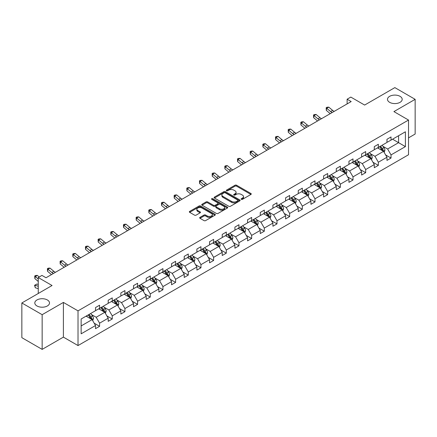<?xml version="1.0" encoding="UTF-8"?>
<svg xmlns="http://www.w3.org/2000/svg" width="437" height="437" viewBox="0 0 437 437"><rect width="100%" height="100%" fill="white"/><g stroke="black" fill="none" stroke-linecap="round" stroke-linejoin="round"><path stroke-width="0.66" d="M47.354 299.957A7.353 4.244 0 0 0 39.341 299.039A7.353 4.244 0 0 0 34.807 302.961A7.353 4.244 0 0 0 36.959 305.96A7.353 4.244 0 0 0 44.973 306.883A7.353 4.244 0 0 0 49.507 302.961A7.353 4.244 0 0 0 47.354 299.957M400.041 96.337A7.353 4.244 0 0 0 392.027 95.413A7.353 4.244 0 0 0 387.493 99.336A7.353 4.244 0 0 0 389.646 102.34A7.353 4.244 0 0 0 397.659 103.258A7.353 4.244 0 0 0 402.193 99.336A7.353 4.244 0 0 0 400.041 96.337M241.35 199.332A0.787 0.453 0 0 0 242.464 199.332L250.936 194.443A1.125 0.65 0 0 0 251.264 193.984A1.125 0.65 0 0 0 250.936 193.52L236.586 185.233A1.125 0.65 0 0 0 234.991 185.233L226.519 190.128A0.787 0.453 0 0 0 226.284 190.45A0.787 0.453 0 0 0 226.519 190.772A0.787 0.453 0 0 0 227.633 190.772L228.731 190.139A3.611 2.081 0 0 1 233.833 190.139L235.03 190.827A3.611 2.081 0 0 1 236.084 192.302A3.611 2.081 0 0 1 235.03 193.777L233.932 194.405A0.787 0.453 0 0 0 233.702 194.727A0.787 0.453 0 0 0 233.932 195.049A0.787 0.453 0 0 0 235.051 195.049L236.144 194.421A3.611 2.081 0 0 1 241.246 194.421L242.442 195.11A3.611 2.081 0 0 1 243.502 196.584A3.611 2.081 0 0 1 242.442 198.054L241.35 198.688A0.787 0.453 0 0 0 241.115 199.01A0.787 0.453 0 0 0 241.35 199.332L241.35 198.688M408.529 137.863L415.15 134.039L415.15 99.336L394.846 87.613L364.627 105.06L350.818 97.085L347.12 99.221L347.12 103.908M42.154 349.387L63.398 337.124L63.398 302.42L42.154 314.684L42.154 349.387L21.85 337.664L21.85 302.961L52.069 285.514L38.259 277.544L38.259 293.484M42.154 314.684L21.85 302.961M199.988 217.364A1.125 0.65 0 0 0 199.66 217.828A1.125 0.65 0 0 0 199.988 218.287L204.013 220.609A1.125 0.65 0 0 0 205.608 220.609L215.015 215.179A1.125 0.65 0 0 0 215.348 214.72A1.125 0.65 0 0 0 215.015 214.261L200.665 205.974A1.125 0.65 0 0 0 199.07 205.974L189.663 211.404A1.125 0.65 0 0 0 189.33 211.863A1.125 0.65 0 0 0 189.663 212.327L194.525 215.135A1.125 0.65 0 0 0 196.12 215.135L200.146 212.808A1.125 0.65 0 0 0 200.479 212.349A1.125 0.65 0 0 0 200.146 211.89L197.737 210.497A3.015 1.743 0 0 1 196.852 209.263A3.015 1.743 0 0 1 198.715 207.657A3.015 1.743 0 0 1 202.003 208.034L211.448 213.485A3.015 1.743 0 0 1 212.333 214.72A3.015 1.743 0 0 1 210.47 216.326A3.015 1.743 0 0 1 207.182 215.949L205.608 215.042A1.125 0.65 0 0 0 204.013 215.042L199.988 217.364L199.988 218.287M38.259 277.544L41.952 275.408L46.016 277.752L351.184 101.564L347.12 99.221M63.398 302.42L78.021 310.86L408.529 120.044L408.529 154.747L78.021 345.563L78.021 310.86M415.15 99.336L393.912 111.599L408.529 120.044M228.808 206.297A1.125 0.65 0 0 0 230.403 206.297L239.815 200.862A1.125 0.65 0 0 0 240.142 200.403A1.125 0.65 0 0 0 239.815 199.944L225.459 191.657A1.125 0.65 0 0 0 223.864 191.657L214.458 197.087A1.125 0.65 0 0 0 214.13 197.551A1.125 0.65 0 0 0 214.458 198.01L228.808 206.297M212.021 199.501A0.787 0.453 0 0 1 212.824 199.616L212.824 198.677L227.415 207.1A1.125 0.65 0 0 1 227.743 207.559A1.125 0.65 0 0 1 227.415 208.023L218.008 213.453A1.125 0.65 0 0 1 216.413 213.453L202.063 205.166L202.063 204.248A1.125 0.65 0 0 0 201.73 204.707A1.125 0.65 0 0 0 202.063 205.166M202.063 204.248L206.089 201.921A1.125 0.65 0 0 1 207.684 201.921L213.502 205.281A1.125 0.65 0 0 0 215.097 205.281L217.768 203.74A1.125 0.65 0 0 0 218.096 203.281A1.125 0.65 0 0 0 217.768 202.817L211.71 199.321A0.787 0.453 0 0 1 211.475 198.999A0.787 0.453 0 0 1 211.967 198.578A0.787 0.453 0 0 1 212.824 198.677M81.145 318.999L95.523 310.696L95.523 307.555L99.581 305.212L99.581 308.353L108.196 303.382L108.196 300.241L112.254 297.892L112.254 301.038L120.863 296.067L120.863 292.921L124.927 290.578L124.927 293.719L133.536 288.748L133.536 285.607L137.6 283.263L137.6 286.404L146.209 281.433L146.209 278.293L150.268 275.949L150.268 279.09L158.882 274.119L158.882 270.978L162.941 268.629L162.941 271.776L171.55 266.805L171.55 263.658L175.614 261.315L175.614 264.456L184.223 259.485L184.223 256.344L188.281 254.001L188.281 257.142L196.896 252.171L196.896 249.03L200.954 246.687L200.954 249.827L209.563 244.857L209.563 241.716L213.627 239.367L213.627 242.513L222.236 237.542L222.236 234.396L226.3 232.052L226.3 235.193L234.909 230.223L234.909 227.082L238.968 224.738L238.968 227.879L247.577 222.908L247.577 219.767L251.641 217.424L251.641 220.565L260.25 215.594L260.25 212.453L264.314 210.104L264.314 213.245L272.923 208.274L272.923 205.133L276.982 202.79L276.982 205.931L285.596 200.96L285.596 197.819L289.655 195.476L289.655 198.617L298.263 193.646L298.263 190.505L302.328 188.156L302.328 191.302L310.936 186.331L310.936 183.185L314.995 180.842L314.995 183.982L323.609 179.012L323.609 175.871L327.668 173.527L327.668 176.668L336.277 171.697L336.277 168.556L340.341 166.213L340.341 169.354L348.95 164.383L348.95 161.242L353.014 158.893L353.014 162.04L361.623 157.069L361.623 153.922L365.682 151.579L365.682 154.72L374.291 149.749L374.291 146.608L378.355 144.265L378.355 147.406L386.964 142.435L386.964 139.294L391.028 136.95L391.028 140.091L405.405 131.788L405.405 146.608L391.028 154.911L391.028 158.052L386.964 160.395L386.964 157.254L378.355 162.225L378.355 165.366L374.291 167.71L374.291 164.569L365.682 169.54L365.682 172.681L361.623 175.029L361.623 171.883L353.014 176.854L353.014 180L348.95 182.344L348.95 179.203L340.341 184.174L340.341 187.315L336.277 189.658L336.277 186.517L327.668 191.488L327.668 194.629L323.609 196.972L323.609 193.831L314.995 198.802L314.995 201.949L310.936 204.292L310.936 201.151L302.328 206.122L302.328 209.263L298.263 211.606L298.263 208.465L289.655 213.436L289.655 216.577L285.596 218.921L285.596 215.78L276.982 220.751L276.982 223.891L272.923 226.24L272.923 223.094L264.314 228.065L264.314 231.211L260.25 233.555L260.25 230.414L251.641 235.385L251.641 238.526L247.577 240.869L247.577 237.728L238.968 242.699L238.968 245.84L234.909 248.183L234.909 245.042L226.3 250.013L226.3 253.154L222.236 255.503L222.236 252.357L213.627 257.327L213.627 260.474L209.563 262.817L209.563 259.676L200.954 264.647L200.954 267.788L196.896 270.132L196.896 266.991L188.281 271.961L188.281 275.102L184.223 277.446L184.223 274.305L175.614 279.276L175.614 282.417L171.55 284.766L171.55 281.619L162.941 286.596L162.941 289.736L158.882 292.08L158.882 288.939L150.268 293.91L150.268 297.051L146.209 299.394L146.209 296.253L137.6 301.224L137.6 304.365L133.536 306.714L133.536 303.568L124.927 308.538L124.927 311.685L120.863 314.028L120.863 310.887L112.254 315.858L112.254 318.999L108.196 321.342L108.196 318.202L99.581 323.172L99.581 326.313L95.523 328.657L95.523 325.516L81.145 333.819L81.145 318.999M98.773 308.822L104.782 312.291L96.173 317.262L91.47 314.547M96.173 317.262L99.581 323.172M104.782 312.291L108.196 318.202M95.523 309.948L96.173 310.325L99.581 308.353M111.44 301.508L117.455 304.977L108.846 309.948L104.143 307.233M108.846 309.948L112.254 315.858M117.455 304.977L120.863 310.887M108.196 302.633L108.846 303.005L112.254 301.038M124.113 294.188L130.128 297.663L121.513 302.633L116.816 299.919M121.513 302.633L124.927 308.538M130.128 297.663L133.536 303.568M120.863 295.314L121.513 295.691L124.927 293.719M136.786 286.874L142.795 290.343L134.186 295.314L129.483 292.599M134.186 295.314L137.6 301.224M142.795 290.343L146.209 296.253M133.536 287.999L134.186 288.376L137.6 286.404M149.459 279.56L155.468 283.029L146.859 287.999L142.156 285.285M146.859 287.999L150.268 293.91M155.468 283.029L158.882 288.939M146.209 280.685L146.859 281.057L150.268 279.09M162.127 272.24L168.141 275.714L159.527 280.685L154.829 277.97M159.527 280.685L162.941 286.596M168.141 275.714L171.55 281.619M158.882 273.371L159.527 273.742L162.941 271.776M174.8 264.926L180.809 268.4L172.2 273.371L167.497 270.656M172.2 273.371L175.614 279.276M180.809 268.4L184.223 274.305M171.55 266.051L172.2 266.428L175.614 264.456M187.473 257.612L193.482 261.08L184.873 266.051L180.17 263.336M184.873 266.051L188.281 271.961M193.482 261.08L196.896 266.991M184.223 258.737L184.873 259.114L188.281 257.142M200.141 250.297L206.155 253.766L197.546 258.737L192.843 256.022M197.546 258.737L200.954 264.647M206.155 253.766L209.563 259.676M196.896 251.422L197.546 251.794L200.954 249.827M212.814 242.977L218.822 246.452L210.213 251.422L205.516 248.708M210.213 251.422L213.627 257.327M218.822 246.452L222.236 252.357M209.563 244.103L210.213 244.48L213.627 242.513M225.487 235.663L231.495 239.132L222.886 244.103L218.183 241.393M222.886 244.103L226.3 250.013M231.495 239.132L234.909 245.042M222.236 236.788L222.886 237.165L226.3 235.193M238.154 228.349L244.168 231.818L235.559 236.788L230.856 234.074M235.559 236.788L238.968 242.699M244.168 231.818L247.577 237.728M234.909 229.474L235.559 229.851L238.968 227.879M250.827 221.035L256.841 224.503L248.227 229.474L243.529 226.759M248.227 229.474L251.641 235.385M256.841 224.503L260.25 230.414M247.577 222.16L248.227 222.531L251.641 220.565M263.5 213.715L269.509 217.189L260.9 222.16L256.197 219.445M260.9 222.16L264.314 228.065M269.509 217.189L272.923 223.094M260.25 214.84L260.9 215.217L264.314 213.245M276.173 206.401L282.182 209.869L273.573 214.84L268.87 212.125M273.573 214.84L276.982 220.751M282.182 209.869L285.596 215.78M272.923 207.526L273.573 207.903L276.982 205.931M288.841 199.086L294.855 202.555L286.24 207.526L281.543 204.811M286.24 207.526L289.655 213.436M294.855 202.555L298.263 208.465M285.596 200.212L286.24 200.588L289.655 198.617M301.514 191.772L307.522 195.241L298.913 200.212L294.216 197.497M298.913 200.212L302.328 206.122M307.522 195.241L310.936 201.151M298.263 192.897L298.913 193.269L302.328 191.302M314.187 184.452L320.195 187.926L311.586 192.897L306.883 190.182M311.586 192.897L314.995 198.802M320.195 187.926L323.609 193.831M310.936 185.578L311.586 185.954L314.995 183.982M326.854 177.138L332.868 180.607L324.259 185.578L319.556 182.863M324.259 185.578L327.668 191.488M332.868 180.607L336.277 186.517M323.609 178.263L324.259 178.64L327.668 176.668M339.527 169.824L345.541 173.292L336.927 178.263L332.229 175.548M336.927 178.263L340.341 184.174M345.541 173.292L348.95 179.203M336.277 170.949L336.927 171.32L340.341 169.354M352.2 162.504L358.209 165.978L349.6 170.949L344.897 168.234M349.6 170.949L353.014 176.854M358.209 165.978L361.623 171.883M348.95 163.629L349.6 164.006L353.014 162.04M364.873 155.19L370.882 158.658L362.273 163.629L357.57 160.92M362.273 163.629L365.682 169.54M370.882 158.658L374.291 164.569M361.623 156.315L362.273 156.692L365.682 154.72M377.541 147.875L383.555 151.344L374.941 156.315L370.243 153.6M374.941 156.315L378.355 162.225M383.555 151.344L386.964 157.254M374.291 149.001L374.941 149.378L378.355 147.406M392.568 139.201L398.582 142.67L387.614 149.001L382.91 146.286M387.614 149.001L391.028 154.911M405.405 146.608L398.582 142.67L398.582 135.727L405.405 131.788M63.398 337.124L78.021 345.563M386.964 141.686L387.614 142.058L391.028 140.091M81.145 325.936L92.109 319.605L86.1 316.137M92.109 319.605L95.523 325.516M385.625 154.933L391.028 158.052M372.952 162.247L378.355 165.366M360.279 169.567L365.682 172.681M347.612 176.881L353.014 180M334.939 184.196L340.341 187.315M322.266 191.51L327.668 194.629M309.598 198.83L314.995 201.949M296.925 206.144L302.328 209.263M284.252 213.458L289.655 216.577M271.579 220.772L276.982 223.891M258.912 228.092L264.314 231.211M246.239 235.406L251.641 238.526M233.566 242.721L238.968 245.84M220.898 250.035L226.3 253.154M208.225 257.355L213.627 260.474M195.552 264.669L200.954 267.788M182.885 271.983L188.281 275.102M170.212 279.303L175.614 282.417M157.538 286.617L162.941 289.736M144.865 293.932L150.268 297.051M132.198 301.246L137.6 304.365M119.525 308.566L124.927 311.685M106.852 315.88L112.254 318.999M94.184 323.194L99.581 326.313M241.661 199.447L242.442 198.993A3.611 2.081 0 0 0 243.502 197.519L243.502 196.584M236.084 192.302L236.084 193.241A3.611 2.081 0 0 1 235.03 194.711L234.248 195.164M250.92 194.449L236.586 186.173A1.125 0.65 0 0 0 234.991 186.173L226.836 190.882M239.798 200.873L225.459 192.597A1.125 0.65 0 0 0 223.864 192.597L214.474 198.016M237.821 200.725A0.787 0.453 0 0 0 238.05 200.403A0.787 0.453 0 0 0 237.821 200.08L225.224 192.81A0.787 0.453 0 0 0 224.105 192.81L222.952 193.476A3.611 2.081 0 0 0 221.892 194.951A3.611 2.081 0 0 0 222.952 196.421L231.561 201.391A3.611 2.081 0 0 0 236.663 201.391L237.821 200.725L237.821 201.665A0.787 0.453 0 0 0 238.05 201.342L238.05 200.403M221.892 194.951L221.892 195.885A3.611 2.081 0 0 0 222.952 197.36L222.952 196.421M237.821 201.665L236.663 202.331A3.611 2.081 0 0 1 231.561 202.331L222.952 197.36M202.074 205.177L206.089 202.861L206.089 201.921M218.096 203.281L218.096 204.216A1.125 0.65 0 0 1 217.768 204.68L215.097 206.22A1.125 0.65 0 0 1 213.502 206.22L207.684 202.861A1.125 0.65 0 0 0 206.089 202.861M212.824 199.616L227.398 208.028M219.543 208.771A3.015 1.743 0 0 0 222.826 209.148A3.015 1.743 0 0 0 224.689 207.537A3.015 1.743 0 0 0 223.81 206.308L220.477 204.385A1.125 0.65 0 0 0 218.882 204.385L216.211 205.925A1.125 0.65 0 0 0 215.883 206.39A1.125 0.65 0 0 0 216.211 206.848L219.543 208.771L219.543 209.705A3.015 1.743 0 0 0 222.826 210.082A3.015 1.743 0 0 0 224.689 208.476L224.689 207.537M215.883 206.39L215.883 207.324A1.125 0.65 0 0 0 216.211 207.788L216.211 206.848M219.543 209.705L216.211 207.788M212.333 214.72L212.333 215.66A3.015 1.743 0 0 1 210.47 217.265A3.015 1.743 0 0 1 207.182 216.889L205.608 215.982A1.125 0.65 0 0 0 204.013 215.982L200.004 218.292M196.852 209.263L196.852 210.202A3.015 1.743 0 0 0 197.737 211.432L197.737 210.497M200.146 211.89L200.146 212.808L197.737 211.432M215.004 215.19L200.665 206.909A1.125 0.65 0 0 0 199.07 206.909L189.68 212.333M384.172 152.415L384.915 150.257A3.043 1.759 -120 0 0 383.948 147.662L382.124 145.231M378.852 148.629L378.06 147.575M383.102 151.087L383.276 150.388A3.043 1.759 -120 0 0 382.402 148.558L380.578 146.122M379.819 146.564L381.823 149.241A1.551 0.896 60 0 1 382.107 149.711L383.276 150.388M379.606 146.685L381.43 149.121A3.043 1.759 60 0 1 382.184 150.557M332.196 112.528A5.741 3.316 60 0 1 330.607 111.561L326.739 108.31L326.286 110.337L330.159 113.587A8.614 4.976 -120 0 0 330.241 113.658M334.223 111.359A5.741 3.316 60 0 1 332.639 110.392L328.766 107.136L326.739 108.31L326.182 107.699L326.996 107.229L328.766 107.136M326.286 110.337L326.182 107.699M371.499 159.729L372.248 157.571A3.043 1.759 -120 0 0 371.275 154.982L369.451 152.546M366.179 155.949L365.387 154.889M370.434 158.402L370.603 157.702A3.043 1.759 -120 0 0 369.729 155.872L367.905 153.436M367.146 153.879L369.15 156.555A1.551 0.896 60 0 1 369.434 157.03L370.603 157.702M366.933 153.999L368.757 156.435A3.043 1.759 60 0 1 369.516 157.872M358.826 167.043L359.575 164.891A3.043 1.759 -120 0 0 358.602 162.296L356.778 159.86M353.511 163.263L352.719 162.209M357.761 165.716L357.93 165.017A3.043 1.759 -120 0 0 357.062 163.187L355.237 160.75M354.473 161.193L356.483 163.875A1.551 0.896 60 0 1 356.761 164.345L357.93 165.017M354.26 161.313L356.084 163.749A3.043 1.759 60 0 1 356.843 165.186M319.523 119.842A5.741 3.316 60 0 1 317.939 118.88L314.066 115.625L313.613 117.651L317.486 120.907A8.614 4.976 -120 0 0 317.568 120.973M321.556 118.673A5.741 3.316 60 0 1 319.966 117.706L316.098 114.45L314.066 115.625L313.509 115.013L314.323 114.549L316.098 114.45M313.613 117.651L313.509 115.013M306.85 127.162A5.741 3.316 60 0 1 305.266 126.195L301.393 122.939L300.946 124.966L304.813 128.221A8.614 4.976 -120 0 0 304.895 128.287M308.883 125.987A5.741 3.316 60 0 1 307.298 125.02L303.425 121.77L301.393 122.939L300.836 122.333L301.65 121.863L303.425 121.77M300.946 124.966L300.836 122.333M346.159 174.363L346.902 172.205A3.043 1.759 -120 0 0 345.929 169.611L344.11 167.18M340.838 170.577L340.046 169.523M345.088 173.036L345.257 172.336A3.043 1.759 -120 0 0 344.389 170.501L342.564 168.07M341.8 168.507L343.81 171.189A1.551 0.896 60 0 1 344.088 171.659L345.257 172.336M341.592 168.633L343.411 171.064A3.043 1.759 60 0 1 344.17 172.506M294.177 134.476A5.741 3.316 60 0 1 292.593 133.509L288.72 130.259L288.273 132.28L292.145 135.536A8.614 4.976 -120 0 0 292.227 135.607M296.21 133.301A5.741 3.316 60 0 1 294.625 132.34L290.752 129.084L288.72 130.259L288.169 129.647L288.977 129.177L290.752 129.084M288.273 132.28L288.169 129.647M333.486 181.677L334.234 179.52A3.043 1.759 -120 0 0 333.262 176.93L331.437 174.494M328.165 177.892L327.373 176.838M332.42 180.35L332.59 179.651A3.043 1.759 -120 0 0 331.716 177.821L329.891 175.384M329.132 175.827L331.137 178.504A1.551 0.896 60 0 1 331.421 178.973L332.59 179.651M328.919 175.947L330.743 178.383A3.043 1.759 60 0 1 331.503 179.82M281.51 141.79A5.741 3.316 60 0 1 279.92 140.823L276.053 137.573L275.6 139.6L279.472 142.85A8.614 4.976 -120 0 0 279.554 142.921M283.537 140.621A5.741 3.316 60 0 1 281.952 139.654L278.085 136.399L276.053 137.573L275.496 136.961L276.31 136.491L278.085 136.399M275.6 139.6L275.496 136.961M320.813 188.992L321.561 186.834A3.043 1.759 -120 0 0 320.589 184.245L318.764 181.808M315.492 185.212L314.706 184.152M319.747 187.664L319.917 186.965A3.043 1.759 -120 0 0 319.043 185.135L317.224 182.699M316.459 183.141L318.464 185.818A1.551 0.896 60 0 1 318.748 186.293L319.917 186.965M316.246 183.261L318.07 185.698A3.043 1.759 60 0 1 318.83 187.134M268.837 149.11A5.741 3.316 60 0 1 267.253 148.143L263.38 144.887L262.927 146.914L266.799 150.17A8.614 4.976 -120 0 0 266.881 150.235M270.869 147.935A5.741 3.316 60 0 1 269.285 146.969L265.412 143.713L263.38 144.887L262.823 144.281L263.637 143.811L265.412 143.713M262.927 146.914L262.823 144.281M308.14 196.311L308.888 194.154A3.043 1.759 -120 0 0 307.916 191.559L306.091 189.123M302.825 192.526L302.033 191.472M307.074 194.978L307.244 194.279A3.043 1.759 -120 0 0 306.375 192.449L304.551 190.019M303.786 190.456L305.796 193.138A1.551 0.896 60 0 1 306.075 193.607L307.244 194.279M303.573 190.581L305.397 193.012A3.043 1.759 60 0 1 306.157 194.449M256.164 156.424A5.741 3.316 60 0 1 254.58 155.457L250.707 152.202L250.259 154.228L254.126 157.484A8.614 4.976 -120 0 0 254.214 157.549M258.196 155.25A5.741 3.316 60 0 1 256.612 154.283L252.739 151.033L250.707 152.202L250.155 151.595L250.964 151.126L252.739 151.033M250.259 154.228L250.155 151.595M295.472 203.626L296.215 201.468A3.043 1.759 -120 0 0 295.248 198.873L293.424 196.442M290.152 199.84L289.36 198.786M294.401 202.298L294.576 201.599A3.043 1.759 -120 0 0 293.702 199.764L291.878 197.333M291.118 197.77L293.123 200.452A1.551 0.896 60 0 1 293.407 200.922L294.576 201.599M290.905 197.895L292.73 200.326A3.043 1.759 60 0 1 293.489 201.768M243.496 163.738A5.741 3.316 60 0 1 241.907 162.772L238.039 159.521L237.586 161.543L241.459 164.798A8.614 4.976 -120 0 0 241.541 164.869M245.523 162.564A5.741 3.316 60 0 1 243.939 161.603L240.066 158.347L238.039 159.521L237.482 158.91L238.296 158.44L240.066 158.347M237.586 161.543L237.482 158.91M282.799 210.94L283.547 208.782A3.043 1.759 -120 0 0 282.575 206.193L280.751 203.757M277.479 207.154L276.692 206.1M281.734 209.613L281.903 208.913A3.043 1.759 -120 0 0 281.029 207.083L279.21 204.647M278.445 205.09L280.45 207.766A1.551 0.896 60 0 1 280.734 208.236L281.903 208.913M278.232 205.21L280.057 207.646A3.043 1.759 60 0 1 280.816 209.083M230.823 171.053A5.741 3.316 60 0 1 229.239 170.091L225.366 166.836L224.913 168.862L228.786 172.112A8.614 4.976 -120 0 0 228.868 172.183M232.855 169.884A5.741 3.316 60 0 1 231.266 168.917L227.398 165.661L225.366 166.836L224.809 166.224L225.623 165.754L227.398 165.661M224.913 168.862L224.809 166.224M270.126 218.254L270.874 216.097A3.043 1.759 -120 0 0 269.902 213.507L268.078 211.071M264.811 214.474L264.019 213.414M269.061 216.927L269.23 216.228A3.043 1.759 -120 0 0 268.362 214.398L266.537 211.961M265.772 212.404L267.783 215.08A1.551 0.896 60 0 1 268.061 215.556L269.23 216.228M265.559 212.524L267.384 214.96A3.043 1.759 60 0 1 268.143 216.397M257.459 225.574L258.201 223.416A3.043 1.759 -120 0 0 257.235 220.822L255.41 218.391M252.138 221.788L251.346 220.734M256.388 224.241L256.557 223.542A3.043 1.759 -120 0 0 255.689 221.712L253.864 219.281M253.105 219.718L255.11 222.4A1.551 0.896 60 0 1 255.394 222.87L256.557 223.542M252.892 219.844L254.716 222.275A3.043 1.759 60 0 1 255.47 223.711M244.786 232.888L245.534 230.731A3.043 1.759 -120 0 0 244.562 228.136L242.737 225.705M239.465 229.103L238.673 228.048M243.72 231.561L243.89 230.862A3.043 1.759 -120 0 0 243.016 229.032L241.191 226.595M240.432 227.032L242.437 229.715A1.551 0.896 60 0 1 242.721 230.184L243.89 230.862M240.219 227.158L242.043 229.594A3.043 1.759 60 0 1 242.803 231.031M232.113 240.203L232.861 238.045A3.043 1.759 -120 0 0 231.889 235.456L230.064 233.019M226.798 236.422L226.005 235.363M231.047 238.875L231.217 238.176A3.043 1.759 -120 0 0 230.348 236.346L228.524 233.91M227.759 234.352L229.769 237.029A1.551 0.896 60 0 1 230.048 237.499L231.217 238.176M227.546 234.472L229.37 236.909A3.043 1.759 60 0 1 230.13 238.345M219.44 247.517L220.188 245.359A3.043 1.759 -120 0 0 219.216 242.77L217.397 240.334M214.125 243.737L213.332 242.682M218.374 246.189L218.544 245.49A3.043 1.759 -120 0 0 217.675 243.66L215.851 241.224M215.086 241.666L217.096 244.343A1.551 0.896 60 0 1 217.375 244.818L218.544 245.49M214.878 241.787L216.697 244.223A3.043 1.759 60 0 1 217.457 245.66M206.772 254.837L207.52 252.679A3.043 1.759 -120 0 0 206.548 250.084L204.724 247.653M201.452 251.051L200.659 249.997M205.707 253.504L205.876 252.81A3.043 1.759 -120 0 0 205.002 250.975L203.178 248.544M202.418 248.981L204.423 251.663A1.551 0.896 60 0 1 204.707 252.133L205.876 252.81M202.205 249.106L204.03 251.537A3.043 1.759 60 0 1 204.789 252.979M194.099 262.151L194.847 259.993A3.043 1.759 -120 0 0 193.875 257.398L192.051 254.968M188.779 258.365L187.992 257.311M193.034 260.823L193.203 260.124A3.043 1.759 -120 0 0 192.329 258.294L190.51 255.858M189.745 256.3L191.75 258.977A1.551 0.896 60 0 1 192.034 259.447L193.203 260.124M189.532 256.421L191.357 258.857A3.043 1.759 60 0 1 192.116 260.294M181.426 269.465L182.174 267.307A3.043 1.759 -120 0 0 181.202 264.718L179.378 262.282M176.111 265.685L175.319 264.625M180.361 268.138L180.53 267.439A3.043 1.759 -120 0 0 179.662 265.609L177.837 263.172M177.072 263.615L179.083 266.291A1.551 0.896 60 0 1 179.361 266.767L180.53 267.439M176.859 263.735L178.684 266.171A3.043 1.759 60 0 1 179.443 267.608M168.758 276.785L169.501 274.627A3.043 1.759 -120 0 0 168.535 272.033L166.71 269.596M163.438 272.999L162.646 271.945M167.688 275.452L167.863 274.753A3.043 1.759 -120 0 0 166.989 272.923L165.164 270.487M164.405 270.929L166.41 273.611A1.551 0.896 60 0 1 166.694 274.081L167.863 274.753M164.192 271.055L166.016 273.486A3.043 1.759 60 0 1 166.77 274.922M156.085 284.099L156.834 281.941A3.043 1.759 -120 0 0 155.862 279.347L154.037 276.916M150.765 280.314L149.978 279.259M155.02 282.772L155.19 282.073A3.043 1.759 -120 0 0 154.316 280.237L152.497 277.806M151.732 278.243L153.737 280.925A1.551 0.896 60 0 1 154.021 281.395L155.19 282.073M151.519 278.369L153.343 280.8A3.043 1.759 60 0 1 154.103 282.242M218.15 178.372A5.741 3.316 60 0 1 216.566 177.406L212.693 174.15L212.245 176.177L216.113 179.432A8.614 4.976 -120 0 0 216.195 179.498M220.182 177.198A5.741 3.316 60 0 1 218.598 176.231L214.725 172.981L212.693 174.15L212.142 173.544L212.95 173.074L214.725 172.981M212.245 176.177L212.142 173.544M205.483 185.687A5.741 3.316 60 0 1 203.893 184.72L200.026 181.464L199.572 183.491L203.445 186.746A8.614 4.976 -120 0 0 203.527 186.812M207.509 184.512A5.741 3.316 60 0 1 205.925 183.545L202.052 180.295L200.026 181.464L199.469 180.858L200.283 180.388L202.052 180.295M199.572 183.491L199.469 180.858M192.81 193.001A5.741 3.316 60 0 1 191.226 192.034L187.353 188.784L186.899 190.811L190.772 194.061A8.614 4.976 -120 0 0 190.854 194.132M194.842 191.832A5.741 3.316 60 0 1 193.252 190.865L189.385 187.61L187.353 188.784L186.796 188.172L187.61 187.702L189.385 187.61M186.899 190.811L186.796 188.172M180.137 200.315A5.741 3.316 60 0 1 178.553 199.354L174.68 196.098L174.232 198.125L178.099 201.375A8.614 4.976 -120 0 0 178.181 201.446M182.169 199.146A5.741 3.316 60 0 1 180.585 198.18L176.712 194.924L174.68 196.098L174.123 195.486L174.937 195.022L176.712 194.924M174.232 198.125L174.123 195.486M167.464 207.635A5.741 3.316 60 0 1 165.88 206.668L162.007 203.413L161.559 205.439L165.432 208.695A8.614 4.976 -120 0 0 165.514 208.76M169.496 206.461A5.741 3.316 60 0 1 167.912 205.494L164.039 202.244L162.007 203.413L161.455 202.806L162.264 202.336L164.039 202.244M161.559 205.439L161.455 202.806M154.796 214.949A5.741 3.316 60 0 1 153.207 213.983L149.339 210.732L148.886 212.753L152.759 216.009A8.614 4.976 -120 0 0 152.841 216.08M156.823 213.775A5.741 3.316 60 0 1 155.239 212.814L151.366 209.558L149.339 210.732L148.782 210.121L149.596 209.651L151.366 209.558M148.886 212.753L148.782 210.121M142.123 222.264A5.741 3.316 60 0 1 140.539 221.297L136.666 218.047L136.213 220.073L140.086 223.323A8.614 4.976 -120 0 0 140.168 223.394M144.155 221.095A5.741 3.316 60 0 1 142.566 220.128L138.698 216.872L136.666 218.047L136.109 217.435L136.923 216.965L138.698 216.872M136.213 220.073L136.109 217.435M129.45 229.583A5.741 3.316 60 0 1 127.866 228.617L123.993 225.361L123.545 227.387L127.413 230.643A8.614 4.976 -120 0 0 127.5 230.709M131.482 228.409A5.741 3.316 60 0 1 129.898 227.442L126.025 224.186L123.993 225.361L123.442 224.749L124.25 224.285L126.025 224.186M123.545 227.387L123.442 224.749M116.783 236.898A5.741 3.316 60 0 1 115.193 235.931L111.326 232.675L110.872 234.702L114.745 237.957A8.614 4.976 -120 0 0 114.827 238.023M118.809 235.723A5.741 3.316 60 0 1 117.225 234.756L113.352 231.506L111.326 232.675L110.769 232.069L111.582 231.599L113.352 231.506M110.872 234.702L110.769 232.069M104.11 244.212A5.741 3.316 60 0 1 102.526 243.245L98.653 239.995L98.199 242.016L102.072 245.272A8.614 4.976 -120 0 0 102.154 245.343M106.142 243.038A5.741 3.316 60 0 1 104.552 242.076L100.685 238.821L98.653 239.995L98.096 239.383L98.909 238.913L100.685 238.821M98.199 242.016L98.096 239.383M143.412 291.413L144.161 289.256A3.043 1.759 -120 0 0 143.189 286.667L141.364 284.23M138.097 287.628L137.305 286.574M142.347 290.086L142.517 289.387A3.043 1.759 -120 0 0 141.648 287.557L139.824 285.121M139.059 285.563L141.069 288.24A1.551 0.896 60 0 1 141.348 288.71L142.517 289.387M138.846 285.683L140.67 288.12A3.043 1.759 60 0 1 141.43 289.556M91.437 251.526A5.741 3.316 60 0 1 89.853 250.565L85.98 247.309L85.532 249.336L89.399 252.586A8.614 4.976 -120 0 0 89.481 252.657M93.469 250.357A5.741 3.316 60 0 1 91.885 249.39L88.012 246.135L85.98 247.309L85.423 246.697L86.236 246.228L88.012 246.135M85.532 249.336L85.423 246.697M130.745 298.728L131.488 296.57A3.043 1.759 -120 0 0 130.516 293.981L128.696 291.545M125.424 294.948L124.632 293.888M129.674 297.4L129.844 296.701A3.043 1.759 -120 0 0 128.975 294.871L127.151 292.435M126.386 292.877L128.396 295.554A1.551 0.896 60 0 1 128.675 296.029L129.844 296.701M126.178 292.998L128.003 295.434A3.043 1.759 60 0 1 128.757 296.87M78.764 258.846A5.741 3.316 60 0 1 77.18 257.879L73.312 254.624L72.859 256.65L76.732 259.906A8.614 4.976 -120 0 0 76.814 259.971M80.796 257.672A5.741 3.316 60 0 1 79.212 256.705L75.339 253.449L73.312 254.624L72.755 254.017L73.563 253.547L75.339 253.449M72.859 256.65L72.755 254.017M118.072 306.047L118.82 303.89A3.043 1.759 -120 0 0 117.848 301.295L116.024 298.859M112.751 302.262L111.959 301.208M117.007 304.715L117.176 304.015A3.043 1.759 -120 0 0 116.302 302.186L114.478 299.755M113.718 300.192L115.723 302.874A1.551 0.896 60 0 1 116.007 303.344L117.176 304.015M113.505 300.317L115.33 302.748A3.043 1.759 60 0 1 116.089 304.185M66.096 266.16A5.741 3.316 60 0 1 64.512 265.193L60.639 261.938L60.186 263.964L64.059 267.22A8.614 4.976 -120 0 0 64.141 267.286M68.128 264.986A5.741 3.316 60 0 1 66.539 264.019L62.671 260.769L60.639 261.938L60.082 261.331L60.896 260.862L62.671 260.769M60.186 263.964L60.082 261.331M105.399 313.362L106.147 311.204A3.043 1.759 -120 0 0 105.175 308.609L103.35 306.179M100.078 309.576L99.292 308.522M104.334 312.034L104.503 311.335A3.043 1.759 -120 0 0 103.635 309.5L101.81 307.069M101.045 307.506L103.056 310.188A1.551 0.896 60 0 1 103.334 310.658L104.503 311.335M100.832 307.632L102.657 310.068A3.043 1.759 60 0 1 103.416 311.505M53.423 273.475A5.741 3.316 60 0 1 51.839 272.508L47.966 269.258L47.518 271.279L51.386 274.534A8.614 4.976 -120 0 0 51.468 274.605M55.455 272.3A5.741 3.316 60 0 1 53.871 271.339L49.998 268.083L47.966 269.258L47.409 268.646L48.223 268.176L49.998 268.083M47.518 271.279L47.409 268.646M92.726 320.676L93.474 318.518A3.043 1.759 -120 0 0 92.502 315.929L90.683 313.493M87.411 316.891L86.619 315.836M91.661 319.349L91.83 318.649A3.043 1.759 -120 0 0 90.962 316.82L89.137 314.383M88.372 314.826L90.383 317.502A1.551 0.896 60 0 1 90.661 317.972L91.83 318.649M88.165 314.946L89.984 317.382A3.043 1.759 60 0 1 90.743 318.819M38.259 288.682L35.293 287.754L34.561 285.295L36.877 284.034L38.259 284.471M36.877 284.034L34.845 285.208L38.259 286.279M34.561 285.295L34.845 285.208L35.293 287.754M39.215 276.987L37.325 275.397L35.293 276.572L34.845 278.598L38.259 281.466M38.259 279.063L34.742 275.96L35.55 275.496L37.325 275.397M34.845 278.598L34.742 275.96M242.442 198.993L242.442 198.054M233.932 195.049L233.932 194.405M235.03 194.711L235.03 193.777M226.519 190.772L226.519 190.128M234.991 186.173L234.991 185.233M236.586 186.173L236.586 185.233M250.936 194.443L250.936 193.52M214.458 198.01L214.458 197.087M223.864 192.597L223.864 191.657M225.459 192.597L225.459 191.657M239.815 200.862L239.815 199.944M231.561 202.331L231.561 201.391M236.663 202.331L236.663 201.391M207.684 202.861L207.684 201.921M213.502 206.22L213.502 205.281M215.097 206.22L215.097 205.281M217.768 204.68L217.768 203.74M227.415 208.023L227.415 207.1M204.013 215.982L204.013 215.042M205.608 215.982L205.608 215.042M207.182 216.889L207.182 215.949M189.663 212.327L189.663 211.404M199.07 206.909L199.07 205.974M200.665 206.909L200.665 205.974M215.015 215.179L215.015 214.261M383.331 151.218L384.899 150.317M382.402 148.558L383.948 147.662M380.561 149.618L381.43 149.121M330.607 111.561L332.639 110.392M370.663 158.533L372.226 157.631M369.729 155.872L371.275 154.982M367.888 156.932L368.757 156.435M357.99 165.852L359.553 164.946M357.062 163.187L358.602 162.296M355.221 164.252L356.084 163.749M317.939 118.88L319.966 117.706M305.266 126.195L307.298 125.02M345.317 173.167L346.885 172.265M344.389 170.501L345.929 169.611M342.548 171.566L343.411 171.064M292.593 133.509L294.625 132.34M332.65 180.481L334.212 179.58M331.716 177.821L333.262 176.93M329.875 178.88L330.743 178.383M279.92 140.823L281.952 139.654M319.977 187.795L321.539 186.894M319.043 185.135L320.589 184.245M317.207 186.195L318.07 185.698M267.253 148.143L269.285 146.969M307.304 195.115L308.866 194.208M306.375 192.449L307.916 191.559M304.534 193.515L305.397 193.012M254.58 155.457L256.612 154.283M294.636 202.429L296.199 201.528M293.702 199.764L295.248 198.873M291.861 200.829L292.73 200.326M241.907 162.772L243.939 161.603M281.963 209.744L283.526 208.842M281.029 207.083L282.575 206.193M279.188 208.143L280.057 207.646M229.239 170.091L231.266 168.917M269.29 217.058L270.853 216.157M268.362 214.398L269.902 213.507M266.521 215.463L267.384 214.96M256.617 224.378L258.185 223.471M255.689 221.712L257.235 220.822M253.848 222.777L254.716 222.275M243.95 231.692L245.512 230.791M243.016 229.032L244.562 228.136M241.175 230.091L242.043 229.594M231.277 239.006L232.839 238.105M230.348 236.346L231.889 235.456M228.507 237.406L229.37 236.909M218.604 246.326L220.172 245.419M217.675 243.66L219.216 242.77M215.834 244.725L216.697 244.223M205.936 253.64L207.499 252.739M205.002 250.975L206.548 250.084M203.161 252.04L204.03 251.537M193.263 260.955L194.826 260.053M192.329 258.294L193.875 257.398M190.494 259.354L191.357 258.857M180.59 268.269L182.153 267.368M179.662 265.609L181.202 264.718M177.821 266.668L178.684 266.171M167.923 275.589L169.485 274.682M166.989 272.923L168.535 272.033M165.148 273.988L166.016 273.486M155.25 282.903L156.812 282.002M154.316 280.237L155.862 279.347M152.475 281.302L153.343 280.8M216.566 177.406L218.598 176.231M203.893 184.72L205.925 183.545M191.226 192.034L193.252 190.865M178.553 199.354L180.585 198.18M165.88 206.668L167.912 205.494M153.207 213.983L155.239 212.814M140.539 221.297L142.566 220.128M127.866 228.617L129.898 227.442M115.193 235.931L117.225 234.756M102.526 243.245L104.552 242.076M142.577 290.217L144.139 289.316M141.648 287.557L143.189 286.667M139.807 288.617L140.67 288.12M89.853 250.565L91.885 249.39M129.904 297.531L131.471 296.63M128.975 294.871L130.516 293.981M127.134 295.931L128.003 295.434M77.18 257.879L79.212 256.705M117.236 304.851L118.798 303.944M116.302 302.186L117.848 301.295M114.461 303.251L115.33 302.748M64.512 265.193L66.539 264.019M104.563 312.165L106.125 311.264M103.635 309.5L105.175 308.609M101.794 310.565L102.657 310.068M51.839 272.508L53.871 271.339M91.89 319.48L93.458 318.578M90.962 316.82L92.502 315.929M89.121 317.879L89.984 317.382"/></g></svg>
